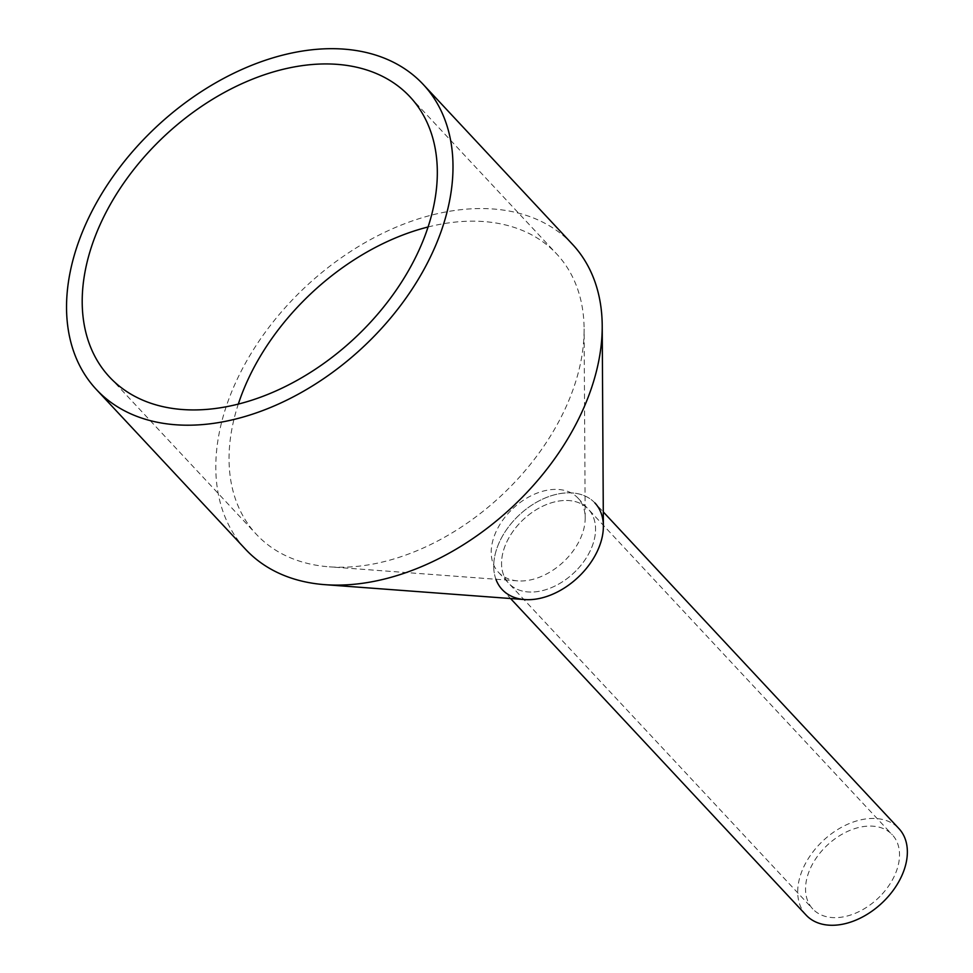 <?xml version="1.0" encoding="UTF-8"?>
<svg xmlns="http://www.w3.org/2000/svg" width="973" height="973" viewBox="0 0 973 973"><rect width="100%" height="100%" fill="white"/><g stroke="black" fill="none" stroke-linecap="round" stroke-linejoin="round"><path stroke-width="0.73" stroke-dasharray="4.87 3.65" d="M806.167 915.155A63.44 42.861 137 0 1 820.543 843.202A63.44 42.861 137 0 1 898.906 828.57M495.914 579.251A63.44 42.861 137 0 1 516.566 517.6A63.44 42.861 137 0 1 594.917 502.968L603.296 511.932M879.945 896.437A54.379 36.731 137 0 1 812.783 908.977A54.379 36.731 137 0 1 825.116 847.301A54.379 36.731 137 0 1 892.277 834.761A54.379 36.731 137 0 1 879.945 896.437M575.967 570.835A54.379 36.731 137 0 1 508.806 583.362A54.379 36.731 137 0 1 521.139 521.686A54.379 36.731 137 0 1 588.3 509.147A54.379 36.731 137 0 1 575.967 570.835A54.379 36.731 137 0 1 508.806 583.362A54.379 36.731 137 0 1 521.139 521.686A54.379 36.731 137 0 1 588.3 509.147A54.379 36.731 137 0 1 575.967 570.835M603.369 526.101A63.44 42.861 -43 0 0 573.45 493.031A63.44 42.861 -43 0 0 516.566 517.6A63.44 42.861 -43 0 0 524.678 599.575M572.428 244.259A223.547 151.022 -43 0 0 296.315 295.804A223.547 151.022 -43 0 0 245.622 549.356M428.047 226.989A205.425 138.786 137 0 1 556.738 254.014A205.425 138.786 137 0 1 584.104 328.898A205.425 138.786 137 0 1 510.156 487.011A205.425 138.786 137 0 1 329.263 566.821A205.425 138.786 137 0 1 256.422 534.372A205.425 138.786 137 0 1 238.3 404.136M510.789 510.618A54.379 36.731 -43 0 0 498.468 572.294A54.379 36.731 -43 0 0 517.745 580.881A54.379 36.731 -43 0 0 565.629 559.755A54.379 36.731 -43 0 0 585.199 517.904A54.379 36.731 -43 0 0 577.962 498.079A54.379 36.731 -43 0 0 510.789 510.618M502.177 589.553L510.545 598.517M498.468 572.294L812.783 908.977M577.962 498.079L892.277 834.761M109.608 377.123L256.422 534.372M409.925 96.753L556.738 254.014M517.745 580.881L329.263 566.821M585.199 517.904L584.104 328.898"/><path stroke-width="1.46" d="M603.296 511.932L898.906 828.57A63.44 42.861 137 0 1 884.518 900.524A63.44 42.861 137 0 1 806.167 915.155L510.545 598.517M594.917 502.968A63.44 42.861 137 0 1 580.54 574.921A63.44 42.861 137 0 1 502.177 589.553A63.44 42.861 137 0 1 495.914 579.251M96.363 389.492L245.622 549.356A223.547 151.022 -43 0 0 324.885 584.664L524.678 599.575A63.44 42.861 -43 0 0 580.54 574.921A63.44 42.861 -43 0 0 603.369 526.101L602.214 325.76A223.547 151.022 -43 0 0 572.428 244.259L423.17 84.383A223.547 151.022 137 0 1 372.489 337.947A223.547 151.022 137 0 1 96.363 389.492A223.547 151.022 137 0 1 147.057 135.928A223.547 151.022 137 0 1 423.17 84.383M324.885 584.664A223.547 151.022 -43 0 0 521.735 497.811A223.547 151.022 -43 0 0 602.214 325.76M238.3 404.136A205.425 138.786 137 0 1 303.004 301.375A205.425 138.786 137 0 1 428.047 226.989M363.343 329.75A205.425 138.786 137 0 1 109.608 377.123A205.425 138.786 137 0 1 156.191 144.113A205.425 138.786 137 0 1 409.925 96.753A205.425 138.786 137 0 1 363.343 329.75"/></g></svg>
